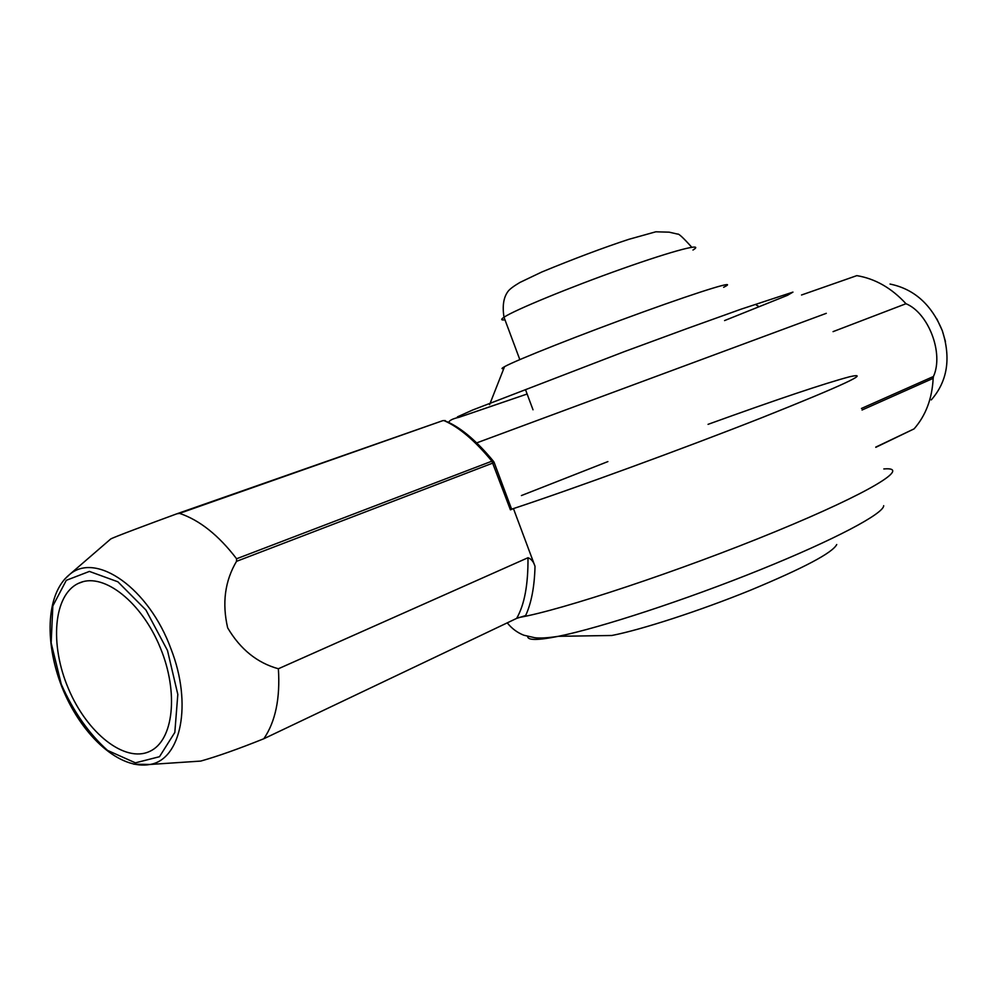 <?xml version="1.0" encoding="UTF-8"?>
<svg xmlns="http://www.w3.org/2000/svg" width="997" height="997" viewBox="0 0 997 997"><rect width="100%" height="100%" fill="white"/><g stroke="black" fill="none" stroke-linecap="round" stroke-linejoin="round"><path stroke-width="1.5" d="M833.056 331.64L905.986 303.724C891.555 288.046 875.179 278.686 856.834 275.633L801.526 295M510.339 509.604C568.788 490.474 681.076 449.51 761.122 417.98C842.901 385.378 872.437 371.632 849.731 376.729C824.469 383.459 777.236 399.323 708.044 424.348M905.986 303.724C928.381 312.846 944.034 353.237 933.454 376.492L933.167 378.337C932.133 398.663 925.777 415.512 914.087 428.872L875.815 447.317M503.784 368.603C501.192 369.015 501.454 368.379 504.532 366.672C516.122 360.154 582.024 334.07 643.127 311.986C704.405 289.815 739.786 279.21 723.635 287.298M527.7 636.447C527.563 640.46 537.819 640.41 558.445 636.31L611.846 635.488C641.644 629.68 699.844 610.775 750.243 590.299C803.694 568.066 832.52 552.812 836.732 544.536M535.015 566.321C534.492 586.747 531.364 603.173 525.618 615.585L516.633 618.389C524.434 604.917 528.211 584.691 527.986 557.734C531.239 558.868 533.582 561.735 535.015 566.321L513.443 508.582C573.15 488.916 684.515 448.201 763.179 417.17C843.462 385.129 872.313 371.644 849.731 376.729M607.896 461.586L521.419 495.559M513.443 508.582L510.427 509.828L511.623 509.205L494.176 462.521M516.633 618.389L263.831 738.74C275.459 721.678 280.307 698.361 278.375 668.763C257.238 662.93 240.339 649.296 227.665 627.861C221.957 603.16 224.898 580.989 236.513 561.348L236.588 558.769C218.63 535.277 199.612 520.135 179.547 513.368L176.855 513.804C149.824 523.712 113.284 537.333 110.679 539.016L110.318 539.327M527.986 557.734L278.375 668.763M194.427 761.496L200.721 761.085C217.458 756.374 238.495 748.921 263.831 738.74M80.296 582.572L78.427 583.37C53.477 594.885 49.476 644.486 68.444 688.703C87.026 733.107 124.899 763.266 149.774 751.352C173.503 740.721 179.024 692.691 160.255 647.614C141.811 602.412 104.349 572.839 80.296 582.572M510.427 509.828L491.895 461.175L493.727 461.636L494.176 462.508L492.942 463.019L236.513 561.348M236.588 558.769L491.895 461.175C474.983 440.686 459.056 427.177 444.114 420.647L447.566 421.918C461.81 428.386 477.027 441.422 493.241 461M448.662 422.454C449.335 420.385 452.8 418.665 459.044 417.294L527.126 394.014L463.455 415.811L457.424 416.871L472.491 410.079L624.571 351.542L687.606 328.362L741.02 309.195L792.951 292.109L787.418 295.349L724.57 320.573M931.273 399.909C947.486 381.353 951.15 358.247 942.277 330.605C931.447 304.471 914.037 288.956 890.034 284.058M861.458 408.458L933.454 376.492M875.752 447.117L914.087 428.872M862.031 410.016L933.167 378.337M475.781 443.229L826.289 313.332M558.445 636.31L558.445 636.298C599.957 627.948 685.986 599.783 760.312 569.736C834.776 539.676 883.865 513.517 883.678 505.691M518.826 617.517C560.75 610.438 680.428 570.733 775.404 531.613C870.668 492.468 912.542 466.446 883.816 468.951M64.344 579.494L69.441 574.646C95.911 551.229 149.101 588.355 171.073 649.147C192.471 703.845 181.155 759.427 150.061 764.462L133.847 764.188M167.484 650.468L177.815 694.435L174.824 732.446L159.495 756.711L135.393 762.842L107.539 750.405C88.833 733.618 73.417 711.571 61.278 684.266L51.159 642.978L52.829 605.977L66.301 580.316L89.406 571.418L117.883 581.799L145.923 610.014L167.484 650.468M177.292 513.654L442.656 420.709L179.547 513.368M445.223 420.572L442.93 420.622M504.981 319.8C500.98 320.324 500.668 319.464 504.008 317.22C514.34 310.179 570.147 287.186 622.116 268.791C674.221 250.297 705.627 242.259 692.965 250.035M936.806 318.803L942.277 330.58L945.443 341.522M504.532 366.672L489.589 404.682M756.436 305.144L758.293 306.154M533.009 409.792L525.593 389.914M558.445 636.298C547.59 637.955 539.664 638.416 534.666 637.694L523.811 635.214C517.306 632.646 511.785 628.521 507.249 622.851M110.679 539.016L69.441 574.646C45.351 594.162 44.217 645.121 63.559 691.008C83.075 736.845 119.964 770.095 150.061 764.462L200.721 761.085M82.901 581.737L78.427 583.37M691.744 247.231C683.319 237.809 678.596 233.435 677.611 234.096L669.161 232.164L655.802 231.803L628.696 239.367C603.148 247.779 574.185 258.659 541.82 271.994L519.948 282.438C513.567 286.214 509.592 289.205 508.021 291.411C503.56 297.343 502.214 305.954 504.008 317.22L519.823 359.605"/></g></svg>
